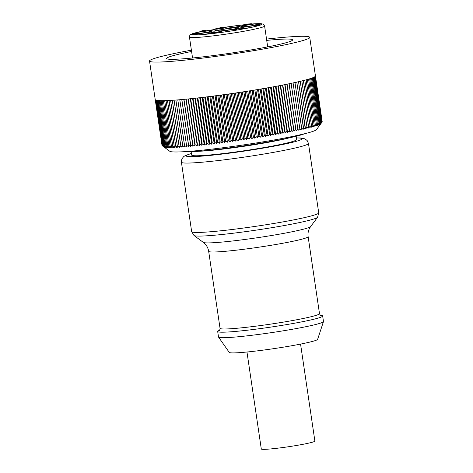 <?xml version="1.0" encoding="UTF-8"?>
<svg xmlns="http://www.w3.org/2000/svg" width="473" height="473" viewBox="0 0 473 473"><rect width="100%" height="100%" fill="white"/><g stroke="black" fill="none" stroke-linecap="round" stroke-linejoin="round"><path stroke-width="0.71" d="M225.26 27.464A10.613 0.68 171.6 0 1 229.636 26.589A35.741 2.3 -8.4 0 0 224.291 27.375L241.112 25.099A35.741 2.3 -8.4 0 0 230.859 26.417M296.122 136.277L296.606 139.57A53.053 3.412 171.6 0 1 268.043 146.872A53.053 3.412 171.6 0 1 191.642 155.067L191.151 151.78M217.692 331.496L218.508 337.007A53.053 3.412 -8.4 0 0 218.55 337.113A53.053 3.412 -8.4 0 0 271.49 332.631A53.053 3.412 -8.4 0 0 323.461 321.622A53.053 3.412 -8.4 0 0 323.473 321.504L322.663 315.994A53.053 3.412 171.6 0 1 270.674 327.121A53.053 3.412 171.6 0 1 217.692 331.496A53.053 3.412 171.6 0 1 219.502 330.296M320.582 315.373A53.053 3.412 171.6 0 1 322.663 315.994M323.461 321.622L317.62 339.366A44.675 2.873 171.6 0 1 273.855 348.636A44.675 2.873 171.6 0 1 229.269 352.409L218.55 337.113M271.815 140.369L271.945 141.273A63.524 4.086 -8.4 0 0 304.399 133.794M271.945 141.273L271.632 140.398M187.308 151.496L187.367 151.916A63.524 4.086 -8.4 0 0 240.142 146.399L240.16 146.364A63.104 4.056 -8.4 0 0 271.756 141.273M183.211 151.756A63.104 4.056 -8.4 0 0 187.361 151.851M239.994 145.43L240.142 146.399M240.16 146.364L240.024 145.424M278.165 134.255L279.815 132.635L273.063 86.872A80.978 5.209 171.6 0 1 270.603 87.316L277.355 133.079L278.165 134.255L271.218 87.203M275.694 134.699L277.326 133.084L270.568 87.322A80.978 5.209 171.6 0 1 268.067 87.765L274.825 133.528L275.694 134.699L268.747 87.647M273.187 135.142L274.795 133.534L268.037 87.771A80.978 5.209 171.6 0 1 265.495 88.215L272.253 133.977L273.187 135.142L266.24 88.09M270.645 135.585L272.223 133.983L265.465 88.22A80.978 5.209 171.6 0 1 262.887 88.67L269.645 134.427L270.645 135.585L263.692 88.528M268.061 136.023L269.616 134.433L262.858 88.67A80.978 5.209 171.6 0 1 260.245 89.113L267.003 134.876L268.061 136.023L261.114 88.971M265.454 136.466L266.973 134.882L260.215 89.119A80.978 5.209 171.6 0 1 257.572 89.563L264.33 135.325L265.454 136.466L258.5 89.409M262.811 136.904L264.301 135.325L257.543 89.568A80.978 5.209 171.6 0 1 254.876 90.006L261.634 135.769L262.811 136.904L255.863 89.846M260.144 137.341L261.599 135.775L254.841 90.012A80.978 5.209 171.6 0 1 252.15 90.449L258.908 136.212L260.144 137.341L253.197 90.278M257.46 137.773L258.879 136.212L252.121 90.455A80.978 5.209 171.6 0 1 249.407 90.887L256.165 136.65L257.46 137.773L250.513 90.715M254.758 138.199L256.13 136.656L249.377 90.893A80.978 5.209 171.6 0 1 246.646 91.324L253.404 137.081L254.758 138.199L247.805 91.141M252.032 138.624L253.368 137.087L246.616 91.33A80.978 5.209 171.6 0 1 243.873 91.756L250.631 137.513L252.032 138.624L245.085 91.567M249.301 139.05L250.595 137.519L243.837 91.762A80.978 5.209 171.6 0 1 241.088 92.182L247.846 137.939L249.301 139.05L242.353 91.987M246.563 139.464L247.811 137.945L241.053 92.188A80.978 5.209 171.6 0 1 238.297 92.602L245.055 138.358L246.563 139.464L239.61 92.401M243.814 139.872L245.02 138.364L238.262 92.607A80.978 5.209 171.6 0 1 235.501 93.015L242.259 138.778L243.814 139.872L236.867 92.814M241.07 140.28L242.223 138.778L235.465 93.021A80.978 5.209 171.6 0 1 232.704 93.423L239.462 139.186L241.07 140.28L234.117 93.216M238.321 140.676L239.427 139.186L232.669 93.429A80.978 5.209 171.6 0 1 229.913 93.825L236.666 139.588L238.321 140.676L231.374 93.619M235.584 141.066L236.636 139.588L229.878 93.831A80.978 5.209 171.6 0 1 227.123 94.222L233.881 139.978L235.584 141.066L228.63 94.009M232.846 141.451L233.851 139.984L227.093 94.222A80.978 5.209 171.6 0 1 224.35 94.606L231.108 140.363L232.846 141.451L225.899 94.393M230.126 141.823L231.072 140.369L224.314 94.612A80.978 5.209 171.6 0 1 221.589 94.984L228.341 140.741L230.126 141.823L223.179 94.766M227.418 142.196L228.311 140.747L221.553 94.99A80.978 5.209 171.6 0 1 218.839 95.351L225.597 141.114L227.418 142.196L220.471 95.132M224.728 142.55L225.562 141.12L218.804 95.357A80.978 5.209 171.6 0 1 216.114 95.712L222.872 141.474L224.728 142.55L217.781 95.493M222.062 142.899L222.836 141.474L216.078 95.717A80.978 5.209 171.6 0 1 213.412 96.06L220.17 141.823L222.062 142.899L215.114 95.842M219.419 143.236L220.134 141.829L213.376 96.066A80.978 5.209 171.6 0 1 210.733 96.403L217.491 142.16L219.419 143.236L212.472 96.185M216.805 143.567L217.462 142.166L210.704 96.409A80.978 5.209 171.6 0 1 208.09 96.734L214.848 142.491L216.805 143.567L209.858 96.516M214.222 143.887L214.813 142.497L208.055 96.734A80.978 5.209 171.6 0 1 205.477 97.054L212.235 142.811L214.222 143.887L207.275 96.835M211.673 144.194L212.206 142.816L205.448 97.054A80.978 5.209 171.6 0 1 202.899 97.361L209.657 143.118L211.673 144.194L204.726 97.142M209.161 144.49L209.628 143.124L202.87 97.361A80.978 5.209 171.6 0 1 200.363 97.657L207.121 143.414L209.161 144.49L202.213 97.438M206.689 144.773L207.091 143.42L200.333 97.657A80.978 5.209 171.6 0 1 197.868 97.941L204.626 143.697L206.689 144.773L199.742 97.728M204.259 145.045L204.596 143.703L197.838 97.941A80.978 5.209 171.6 0 1 195.42 98.207L202.178 143.969L204.259 145.045L197.312 98M201.876 145.306L202.148 143.969L195.39 98.213A80.978 5.209 171.6 0 1 193.019 98.467L199.777 144.23L201.876 145.306L194.929 98.26M199.547 145.554L199.748 144.23L192.99 98.473A80.978 5.209 171.6 0 1 190.672 98.715L197.43 144.472L199.547 145.554L192.6 98.514M197.265 145.79L197.401 144.478L190.643 98.715A80.978 5.209 171.6 0 1 188.378 98.946L195.136 144.708L197.265 145.79L190.317 98.751M195.042 146.009L188.355 98.946A80.978 5.209 171.6 0 1 186.143 99.164L192.901 144.921L195.042 146.009L188.094 98.975M192.872 146.222L186.114 99.164A80.978 5.209 171.6 0 1 183.967 99.371L190.725 145.128L192.872 146.222L185.924 99.182M183.82 99.383L190.761 146.411L183.938 99.371A80.978 5.209 171.6 0 1 181.851 99.561A80.978 5.209 171.6 0 1 179.805 99.738L186.557 145.495L188.715 146.595L181.774 99.567M190.761 146.411L188.609 145.317L181.851 99.561L188.715 146.595M186.533 145.501L179.775 99.738A80.978 5.209 171.6 0 1 177.818 99.898L184.576 145.66L186.734 146.76L186.533 145.501A80.978 5.209 -8.4 0 0 186.557 145.495M184.553 145.66L177.795 99.898A80.978 5.209 171.6 0 1 175.909 100.045A80.978 5.209 171.6 0 1 174.07 100.175L180.828 145.938L182.98 147.05L175.885 100.045L182.667 145.802L184.825 146.914L184.553 145.66A80.978 5.209 -8.4 0 0 184.576 145.66M180.804 145.938L174.046 100.175A80.978 5.209 171.6 0 1 172.308 100.294L179.066 146.051L181.212 147.174L180.804 145.938A80.978 5.209 -8.4 0 0 180.828 145.938M179.042 146.056L172.284 100.294A80.978 5.209 171.6 0 1 170.617 100.394A80.978 5.209 171.6 0 1 169.009 100.483L175.767 146.24L177.895 147.369L177.357 146.157L170.599 100.394L177.375 146.157L179.515 147.28L179.042 146.056A80.978 5.209 -8.4 0 0 179.066 146.051M174.241 146.311L167.483 100.554L174.224 146.311A80.978 5.209 -8.4 0 0 174.241 146.311L176.358 147.446L175.749 146.24L168.991 100.483A80.978 5.209 171.6 0 1 167.483 100.554A80.978 5.209 171.6 0 1 166.035 100.607A80.978 5.209 171.6 0 1 164.675 100.648A80.978 5.209 171.6 0 1 163.404 100.672A80.978 5.209 171.6 0 1 162.215 100.678A80.978 5.209 171.6 0 1 161.116 100.672A80.978 5.209 171.6 0 1 160.111 100.648A80.978 5.209 171.6 0 1 159.194 100.607A80.978 5.209 171.6 0 1 158.372 100.554A80.978 5.209 171.6 0 1 157.639 100.483A80.978 5.209 171.6 0 1 157.006 100.4A80.978 5.209 171.6 0 1 156.468 100.3A80.978 5.209 171.6 0 1 156.025 100.181A80.978 5.209 171.6 0 1 155.676 100.051A80.978 5.209 171.6 0 1 155.428 99.904A80.978 5.209 171.6 0 1 155.274 99.744A80.978 5.209 171.6 0 1 155.227 99.608L149.527 61.011A80.978 5.209 171.6 0 1 191.394 50.179M174.224 146.311L174.898 147.511L172.793 146.37L166.035 100.607L172.775 146.37L173.52 147.558L171.433 146.405L164.675 100.648L171.415 146.405L172.225 147.588L170.162 146.429L163.404 100.672L170.144 146.429L171.013 147.606L168.973 146.441L162.215 100.678L168.956 146.441L169.89 147.606L167.874 146.429L161.116 100.672L167.862 146.429L168.855 147.588L166.868 146.405L160.111 100.648L166.857 146.405L167.915 147.558L165.952 146.37L159.194 100.607L165.94 146.37L167.058 147.511L165.13 146.317L158.372 100.554L165.118 146.317L166.295 147.452L164.397 146.246L157.639 100.483L164.391 146.246L165.627 147.375L163.764 146.157L157.006 100.4L163.759 146.157L165.053 147.28L163.226 146.056L156.468 100.3L163.22 146.056L164.569 147.174L162.783 145.944L156.025 100.181L162.777 145.938L164.178 147.056L162.434 145.808L155.676 100.051L162.428 145.808L163.889 146.914L162.186 145.666L155.428 99.904L162.18 145.66A80.978 5.209 -8.4 0 0 162.186 145.666L169.783 151.283A74.273 4.777 171.6 0 0 243.766 144.88A74.273 4.777 171.6 0 0 316.437 129.632L322.018 122.14L315.26 76.378A80.978 5.209 171.6 0 1 315.024 76.596A80.978 5.209 171.6 0 1 314.687 76.827A80.978 5.209 171.6 0 1 314.255 77.075A80.978 5.209 171.6 0 1 313.729 77.336A80.978 5.209 171.6 0 1 313.102 77.602A80.978 5.209 171.6 0 1 312.387 77.885A80.978 5.209 171.6 0 1 311.577 78.181L318.329 123.944L311.565 78.187A80.978 5.209 171.6 0 1 310.666 78.488A80.978 5.209 171.6 0 1 309.673 78.808A80.978 5.209 171.6 0 1 308.585 79.139A80.978 5.209 171.6 0 1 307.409 79.476L314.167 125.239L307.397 79.482A80.978 5.209 171.6 0 1 306.143 79.825L312.901 125.587L306.132 79.831A80.978 5.209 171.6 0 1 304.795 80.185L311.553 125.942L311.216 127.29L312.884 125.587A80.978 5.209 -8.4 0 0 312.901 125.587L312.499 126.941L314.149 125.239A80.978 5.209 -8.4 0 0 314.167 125.239L313.7 126.604L315.331 124.902L308.585 79.139L315.331 124.902A80.978 5.209 -8.4 0 0 315.343 124.896L314.811 126.273L316.419 124.57L309.661 78.814L316.431 124.565L315.84 125.96L317.413 124.251L310.666 78.488L317.413 124.251A80.978 5.209 -8.4 0 0 317.424 124.251L316.774 125.652L318.323 123.944A80.978 5.209 -8.4 0 0 318.329 123.944L317.614 125.357L319.133 123.648L312.375 77.891L319.145 123.648L318.37 125.067L319.854 123.364L313.102 77.602L319.854 123.364A80.978 5.209 -8.4 0 0 319.86 123.364L319.027 124.795L320.475 123.098L313.729 77.336L320.475 123.098A80.978 5.209 -8.4 0 0 320.487 123.092L319.594 124.535L321.007 122.838L314.255 77.075L321.007 122.838A80.978 5.209 -8.4 0 0 321.013 122.832L320.067 124.293L321.439 122.59L314.687 76.827L321.439 122.59A80.978 5.209 -8.4 0 0 321.445 122.59L320.446 124.056L321.776 122.359L315.024 76.596L321.776 122.359A80.978 5.209 -8.4 0 0 321.782 122.359L320.724 123.837L322.012 122.14L315.255 76.384A80.978 5.209 171.6 0 0 315.396 76.177A80.978 5.209 171.6 0 0 315.444 75.987A80.978 5.209 171.6 0 0 315.438 75.946L309.738 37.355A80.978 5.209 171.6 0 1 230.392 54.336A80.978 5.209 171.6 0 1 149.527 61.011M162.032 145.501L155.274 99.744L162.174 145.613M162.008 145.353L155.233 99.643M322.202 121.75A80.978 5.209 -8.4 0 0 322.202 121.744L315.444 75.987L322.143 121.833M322.154 121.939A80.978 5.209 -8.4 0 0 322.16 121.933L315.402 76.177L322.018 122.129M311.536 125.948L304.778 80.191A80.978 5.209 171.6 0 1 303.359 80.552L310.117 126.315L303.341 80.558A80.978 5.209 171.6 0 1 301.839 80.93A80.978 5.209 171.6 0 1 300.243 81.315A80.978 5.209 171.6 0 1 298.564 81.711A80.978 5.209 171.6 0 1 296.808 82.113L303.565 129.164L305.298 127.474L298.546 81.717L305.251 128.774L306.977 127.083L300.225 81.321L307.001 127.077L306.859 128.39L308.579 126.693L301.821 80.936L308.597 126.693L308.396 128.017L310.099 126.321A80.978 5.209 -8.4 0 0 310.117 126.315L309.845 127.651L311.536 125.948A80.978 5.209 -8.4 0 0 311.553 125.942M303.542 127.876L296.784 82.119A80.978 5.209 171.6 0 1 294.981 82.521L301.804 129.561L303.542 127.876A80.978 5.209 -8.4 0 0 303.565 127.87M298.061 130.377L299.811 128.697A80.978 5.209 -8.4 0 0 299.835 128.691L299.965 129.969L301.715 128.284L294.957 82.527A80.978 5.209 171.6 0 1 293.077 82.935L299.835 128.691L293.053 82.941A80.978 5.209 171.6 0 1 291.102 83.354L298.061 130.377L291.12 83.354M296.086 130.79L297.836 129.117L291.078 83.36A80.978 5.209 171.6 0 1 289.062 83.78L296.086 130.79L289.145 83.762M294.052 131.216L295.796 129.543L289.038 83.786A80.978 5.209 171.6 0 1 286.957 84.212L294.052 131.216L287.105 84.182M291.947 131.636L293.686 129.974L286.928 84.218A80.978 5.209 171.6 0 1 284.787 84.643L291.947 131.636L285 84.602M282.842 85.028L289.789 132.068L291.516 130.412L284.758 84.649A80.978 5.209 171.6 0 1 282.558 85.087L289.31 130.844L282.529 85.093A80.978 5.209 171.6 0 1 280.27 85.524L287.028 131.287L287.566 132.499L280.619 85.459M289.789 132.068L289.31 130.844L287.566 132.499M285.29 132.937L286.999 131.293L280.241 85.53A80.978 5.209 171.6 0 1 277.929 85.974L284.681 131.731L285.29 132.937L278.343 85.891M282.966 133.374L284.657 131.736L277.899 85.98A80.978 5.209 171.6 0 1 275.534 86.417L282.292 132.18L282.966 133.374L276.019 86.328M280.59 133.818L282.263 132.186L275.505 86.423A80.978 5.209 171.6 0 1 273.092 86.866L279.845 132.629L280.59 133.818L273.642 86.766M266.53 39.088A80.978 5.209 171.6 0 1 309.738 37.355M266.719 40.388A63.666 4.091 171.6 0 1 292.616 39.886A63.666 4.091 171.6 0 1 230.233 53.236A63.666 4.091 171.6 0 1 166.65 58.486A63.666 4.091 171.6 0 1 191.583 51.48M220.093 28.155L217.255 28.605L220.105 28.232M222.375 28.25L216.805 28.971L223.688 27.73L220.992 28.279L222.387 28.309M222.204 27.919L216.906 28.812L222.215 27.996M216.066 29.107A4.748 0.307 -8.4 0 0 221.37 28.486A4.748 0.307 -8.4 0 0 224.941 27.659A4.748 0.307 -8.4 0 0 220.199 28.049A4.748 0.307 -8.4 0 0 215.552 29.042A4.748 0.307 -8.4 0 0 216.066 29.107M215.327 29.237A5.587 0.361 -8.4 0 0 221.565 28.51A5.587 0.361 -8.4 0 0 225.769 27.535A5.587 0.361 -8.4 0 0 220.193 27.996A5.587 0.361 -8.4 0 0 214.718 29.166A5.587 0.361 -8.4 0 0 215.327 29.237M223.179 29.403A10.613 0.68 171.6 0 1 238.457 27.765A10.613 0.68 171.6 0 1 228.063 29.988A10.613 0.68 171.6 0 1 217.462 30.863A10.613 0.68 171.6 0 1 223.179 29.403M214.718 29.166L214.884 30.272A5.587 0.361 -8.4 0 0 215.493 30.343A5.587 0.361 -8.4 0 0 221.731 29.61A5.587 0.361 -8.4 0 0 225.934 28.64L225.769 27.535M196.265 33.684L196.112 32.655L191.855 34.068A10.613 0.68 -8.4 0 0 192.393 34.074M197.714 33.624A10.613 0.68 -8.4 0 0 212.33 30.834A10.613 0.68 -8.4 0 0 206.943 31.035A10.613 0.68 -8.4 0 0 196.401 32.596L196.112 32.655M214.299 33.039L214.216 32.489A10.613 0.68 -8.4 0 0 215.375 31.987A10.613 0.68 -8.4 0 0 205.176 32.803A10.613 0.68 -8.4 0 0 194.403 35.032L201.823 34.647A10.613 0.68 -8.4 0 0 210.763 33.24M216.066 32.696A10.613 0.68 -8.4 0 0 219.957 32.607L233.006 30.698A10.613 0.68 -8.4 0 0 237.032 29.557A10.613 0.68 -8.4 0 0 226.786 30.378A10.613 0.68 -8.4 0 0 216.055 32.607M258.282 25.737L252.085 27.221A35.741 2.3 -8.4 0 0 258.282 25.737L258.802 25.589A35.741 2.3 -8.4 0 0 261.634 23.839L261.427 23.792A35.741 2.3 -8.4 0 0 257.85 23.656L261.427 23.792M233.006 30.698A35.741 2.3 -8.4 0 0 251.246 27.399L252.085 27.221M251.246 27.399A10.613 0.68 171.6 0 1 237.824 28.717A10.613 0.68 171.6 0 1 247.994 26.523A10.613 0.68 171.6 0 1 258.802 25.589M257.85 23.656L257.265 23.674A35.741 2.3 -8.4 0 0 251.571 24.028M257.655 24.442L257.543 23.65M261.634 23.839A10.613 0.68 171.6 0 1 258.849 24.531M254.521 25.329A10.613 0.68 171.6 0 1 241.2 26.63A10.613 0.68 171.6 0 1 246.569 25.229A10.613 0.68 171.6 0 1 257.265 23.674M246.262 24.525A35.741 2.3 -8.4 0 0 242.229 24.968L242.146 25.796M242.022 24.986L241.112 25.099M246.262 24.519L229.949 26.541L230.138 27.801M242.229 24.968A10.613 0.68 171.6 0 1 244.245 25.069A10.613 0.68 171.6 0 1 237.505 26.713A10.613 0.68 171.6 0 1 225.875 28.232M202.586 31.23L205.341 31.188L205.921 30.982L205.838 30.432L205.921 30.982M195.467 33.796L195.414 33.435L192.375 33.961L192.458 34.511L194.409 34.198M194.705 33.577L194.444 34.452L195.586 34.387L197.761 33.944L197.679 33.394L195.03 33.796L195.414 33.441L195.497 33.991M249.856 24.022L246.232 24.306L246.309 24.856L248.833 24.626M250.82 24.419L249.91 24.383M212.478 33.352L213.016 33.299M212.3 33.429L212.395 32.803L215.824 32.406L211.425 32.779C212.791 32.519 214.157 32.211 211.62 32.672C210.296 32.968 210.556 33.009 212.395 32.803L210.716 32.903L210.792 33.459L212.294 33.376M255.343 25.424L259.115 25.116L259.038 24.572L258.098 24.389L255.26 24.874L259.044 24.566L259.127 25.122M300.562 344.102L314.882 441.078A27.085 1.744 171.6 0 1 288.341 446.76A27.085 1.744 171.6 0 1 261.291 448.989L246.971 352.013M258.459 25.223L258.376 24.667M257.614 25.063L257.537 24.513M256.738 25.306L256.656 24.756L256.153 24.762M255.645 25.418L255.562 24.868L254.758 24.88L254.841 25.43M212.395 32.803L215.824 32.406L212.371 32.761M212.968 33.329L212.945 32.791M211.378 32.808L213.299 32.406L213.382 32.962M250.743 23.863L248.774 24.229L248.857 24.779M251.612 24.312L251.535 23.762L249.827 23.833M246.894 24.212L249.833 23.881M223.179 27.186L221.535 27.464C220.187 27.582 220.288 27.511 221.843 27.257L223.179 27.186M221.535 27.464C220.187 27.582 220.288 27.511 221.843 27.257L221.867 27.416M223.469 27.28L222.712 27.481L222.795 28.031M222.783 27.458L224.249 27.115L224.332 27.671M224.202 27.517L224.155 27.18L222.044 27.186L219.957 27.564L223.581 27.215M219.957 27.564L219.951 28.161M194.373 33.885L197.679 33.394L197.761 33.944M205.341 31.188L205.258 30.639L205.82 30.438L201.865 30.78L201.947 31.33M202.509 30.68L205.258 30.639M191.405 153.483A58.64 3.772 -8.4 0 0 203.987 155.972A58.64 3.772 -8.4 0 0 270.556 146.825A58.64 3.772 -8.4 0 0 296.376 137.98M296.364 137.921L300.787 137.992L304.884 138.837L307.154 140.528L308.473 143.449A64.222 4.133 171.6 0 1 273.891 152.294A64.222 4.133 171.6 0 1 181.407 162.215L191.654 231.604A64.222 4.133 -8.4 0 0 284.137 221.683A64.222 4.133 -8.4 0 0 318.719 212.838L317.584 217.255A62.59 4.026 171.6 0 1 283.977 225.591A62.59 4.026 171.6 0 1 194.013 235.501L203.337 242.395A54.348 3.494 -8.4 0 0 281.465 233.792A54.348 3.494 -8.4 0 0 310.649 226.549L317.584 217.255M310.649 226.549L309.809 227.82C308.266 230.493 307.704 233.437 308.124 236.654A50.262 3.234 171.6 0 1 258.873 247.196A50.262 3.234 171.6 0 1 208.676 251.34L220.046 328.327A50.262 3.234 -8.4 0 0 270.243 324.182A50.262 3.234 -8.4 0 0 319.494 313.646C320.115 315.053 320.582 315.68 320.895 315.526L320.889 315.521M289.163 137.885A53.053 3.412 171.6 0 1 198.282 151.307M214.772 29.492A10.613 0.68 171.6 0 1 205.897 30.846L214.766 29.486M195.787 32.755A35.741 2.3 -8.4 0 0 192.079 33.955M194.911 35.026A35.741 2.3 -8.4 0 0 200.984 34.712M221.133 32.448A35.741 2.3 -8.4 0 0 231.823 30.881M201.947 31.319A35.741 2.3 -8.4 0 0 196.401 32.596M191.855 34.068A35.741 2.3 -8.4 0 0 194.403 35.032M201.823 34.647A35.741 2.3 -8.4 0 0 219.957 32.607M267.683 46.886L264.596 25.991A37.976 2.442 171.6 0 1 244.145 31.224A37.976 2.442 171.6 0 1 189.46 37.089C189.578 35.534 190.081 34.635 190.974 34.387C191.861 33.849 193.741 33.075 202.343 31.224M195.586 34.387L195.509 33.837M194.456 34.434L194.379 33.914M308.473 143.449L318.719 212.838M308.124 236.654L319.494 313.646M220.046 328.327C219.856 329.858 219.59 330.592 219.247 330.532L219.247 330.532M208.676 251.34C208.144 248.118 206.742 245.452 204.472 243.335L203.337 242.395M191.654 231.604L194.013 235.501M181.407 162.215L181.839 159.005L183.583 156.699L184.99 155.747L191.399 153.423M264.596 25.991L263.248 24.158L260.966 23.662L251.571 24.017M192.546 57.984L189.46 37.089M254.557 25.577L254.474 25.028M216.096 32.909L216.019 32.359M248.893 24.36L248.816 23.81"/></g></svg>
